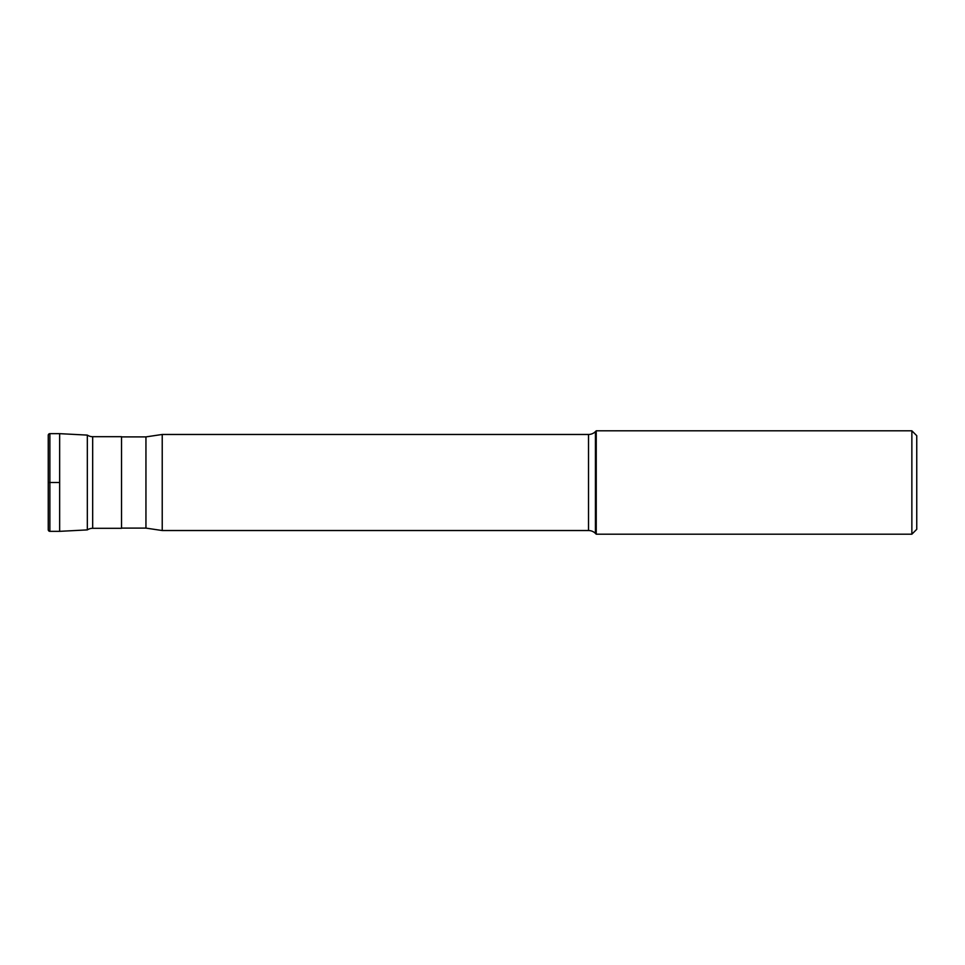 <?xml version="1.0" encoding="UTF-8"?>
<svg xmlns="http://www.w3.org/2000/svg" width="965" height="965" viewBox="0 0 965 965"><rect width="100%" height="100%" fill="white"/><g stroke="black" fill="none" stroke-linecap="round" stroke-linejoin="round"><path stroke-width="1.45" d="M48.25 529.725L48.25 435.275A1.628 1.628 0 0 1 49.878 433.659L59.649 433.659L59.649 531.341L49.878 531.341A1.628 1.628 0 0 1 48.25 529.725M87.333 435.106L87.333 529.894L59.649 531.341L59.649 433.659L87.333 435.106A9.771 9.771 0 0 0 92.676 436.699L121.518 436.699L121.518 528.301L92.676 528.301L92.676 436.699M87.333 529.894A9.771 9.771 0 0 1 92.676 528.301M121.518 436.892L145.944 436.892L145.944 528.108L121.518 528.108M911.865 534.2L916.75 529.315L916.75 435.685L911.865 430.8L911.865 534.2L596.237 534.2L595.429 533.392A9.771 9.771 0 0 0 588.517 530.533L162.229 530.533L162.229 434.467L145.944 436.892M162.229 530.533L145.944 528.108M596.237 534.2L596.237 430.8L595.429 431.608A9.771 9.771 0 0 1 588.517 434.467L162.229 434.467M911.865 430.8L596.237 430.8M59.649 482.5L48.25 482.5M49.878 531.341L49.878 433.659M588.517 434.467L588.517 530.533M595.429 533.392L595.429 431.608"/></g></svg>
